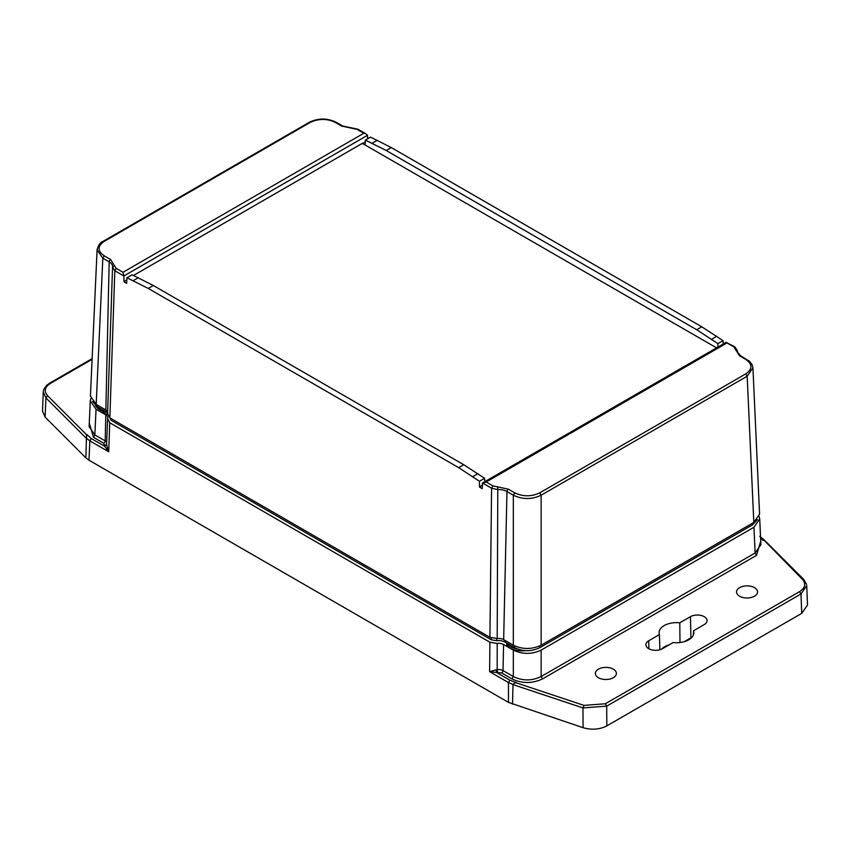 <?xml version="1.0" encoding="UTF-8"?>
<svg xmlns="http://www.w3.org/2000/svg" width="850" height="850" viewBox="0 0 850 850"><rect width="100%" height="100%" fill="white"/><g stroke="black" fill="none" stroke-linecap="round" stroke-linejoin="round"><path stroke-width="1.27" d="M801.741 613.349L807.5 605.062L806.724 585.682L800.976 593.98L801.741 613.349L606.815 725.9C599.601 729.555 591.685 730.15 583.079 727.696L508.459 702.376L508.459 682.561L489.611 671.681L489.897 642.218L109.735 422.737L108.715 451.764L106.579 444.826L104.635 446.239L91.248 438.515L89.856 440.884L86.424 438.196L85.861 457.842L88.984 460.201L508.459 702.376M45.124 417.116L45.9 397.864L43.276 391.924L42.5 411.177L45.124 417.116L85.861 457.842L86.424 438.249M806.565 584.46L803.803 579.509L763.608 539.325M763.576 539.92L762.939 540.345L763.693 539.867L802.389 579.275C806.225 583.759 805.29 587.86 799.584 591.611L800.976 593.98L606.709 706.138L582.972 707.933L583.079 727.696M799.584 591.611L605.327 703.768L583.961 705.394L582.972 707.933L512.986 684.611L512.539 704.183M86.424 438.196L86.732 434.86L86.307 438.313M92.098 359.337L50.416 383.392C44.71 387.143 43.775 391.255 47.611 395.728L45.9 397.864L86.307 438.271M101.692 412.377A18.689 10.784 180 0 1 100.215 411.612A18.689 10.784 0 0 0 101.692 412.377A18.689 10.784 0 0 0 103.296 413.047A18.689 10.784 180 0 1 101.692 412.377M107.567 414.226A18.689 10.784 180 0 1 103.296 413.047L103.296 411.442A18.689 10.784 180 0 1 95.551 405.514M105.782 411.612L103.296 413.047M525.895 650.675A18.689 10.784 180 0 1 509.15 647.711A18.689 10.784 180 0 1 506.664 645.936L506.664 644.332L507.758 643.694M90.801 398.576L90.281 400.881L96.039 409.201L105.782 414.832A6.885 3.974 180 0 1 107.791 417.711A6.885 3.974 180 0 1 107.621 418.519L106.558 445.039M107.621 418.519L109.735 422.737M489.897 642.218L497.197 643.439A6.885 3.974 180 0 1 503.593 644.502L513.326 650.122C522.601 654.457 531.866 654.457 541.142 650.122L753.961 527.255L759.719 518.925L759.199 516.619M699.04 555.751A19.667 11.358 180 0 1 699.019 555.762L590.527 618.396A19.667 11.358 180 0 1 590.495 618.418M482.056 634.472A19.667 11.358 180 0 1 482.024 634.461L123.165 427.274A19.667 11.358 180 0 1 123.144 427.263M759.73 536.392L763.566 539.314M513.102 684.537L508.459 682.561L509.851 680.191L516.524 682.614L514.006 683.4M512.986 684.611L513.931 683.442L516.524 682.614M496.219 669.779L489.611 671.681L496.464 672.467L496.219 669.779L497.186 669.662L497.197 643.439M88.984 460.201L89.856 440.884L108.715 451.764L104.635 446.239L103.806 443.275A1.966 1.137 120 0 0 105.198 440.906L105.782 414.832M89.282 423.077L93.479 437.314L103.806 443.275M673.136 642.536L662.469 648.699A9.722 5.61 180 0 1 651.961 649.931A9.722 5.61 180 0 1 645.883 644.831A9.722 5.61 180 0 1 648.731 640.762L659.388 634.599A17.393 10.041 180 0 1 659.079 632.867A17.393 10.041 180 0 1 679.787 622.827L690.455 616.675A9.722 5.61 180 0 1 701.122 615.474A9.722 5.61 180 0 1 707.041 620.744A9.722 5.61 180 0 1 704.193 624.601L693.526 630.764A17.393 10.041 180 0 1 693.844 632.867A17.393 10.041 180 0 1 673.136 642.536M739.628 587.637A10.508 6.067 180 0 1 751.166 586.351A10.508 6.067 180 0 1 757.552 592.046A10.508 6.067 180 0 1 747.054 597.996A10.508 6.067 180 0 1 736.546 592.046A10.508 6.067 180 0 1 739.628 587.637M598.442 669.152A10.508 6.067 180 0 1 609.981 667.856A10.508 6.067 180 0 1 616.378 673.551A10.508 6.067 180 0 1 605.869 679.501A10.508 6.067 180 0 1 595.372 673.551A10.508 6.067 180 0 1 598.442 669.152M762.939 540.345L760.569 537.721M760.718 541.121L756.521 555.358L542.534 678.906C532.334 683.676 522.134 683.676 511.934 678.906L501.617 672.945L496.464 672.467L509.851 680.191M753.961 527.255L755.129 552.989L760.888 544.691L759.719 518.925M513.326 650.122L513.326 676.536C522.601 681.009 531.866 681.009 541.142 676.536L755.129 552.989L756.521 555.358M516.938 648.805A18.689 10.784 180 0 1 506.664 644.332M104.391 410.816L103.296 411.442M105.304 411.889A13.6 7.852 0 0 0 107.599 412.686M90.281 400.881L89.112 426.658L94.871 434.945L96.039 409.201M693.388 635.003L693.526 630.764M691.857 637.362A9.053 5.228 0 0 0 690.923 637.829L684.314 641.644M679.989 642.515L679.787 622.827M669.003 644.927A16.724 9.658 0 0 0 661.597 649.145M659.919 649.761L659.388 634.599M365.373 140.101L386.187 150.482L391.266 147.549L370.536 137.126L365.373 140.101L365.075 144.946L716.55 347.862M365.075 144.936L362.142 143.469L133.535 275.453M717.899 347.087L717.899 343.634L723.063 340.648L701.771 326.814L696.692 329.747L717.899 343.634M386.187 150.482L696.692 329.747M126.841 279.724L123.941 281.817L123.898 275.953L367.498 135.309L367.678 138.773M365.245 142.131L362.142 143.469M737.492 352.421L737.471 350.763L734.761 346.768L726.102 342.348L482.502 482.991L482.205 488.654L479.506 487.071L479.464 481.291L484.627 478.306L463.717 464.695L153.329 285.504L132.101 274.784L126.937 277.759L126.639 283.348L123.941 281.817M484.627 478.306L484.829 481.642M391.266 147.549L701.771 326.814M107.557 414.556L112.551 267.166L114.824 270.746L109.852 417.892L489.929 637.33L491.576 488.261L497.781 489.579L497.197 638.552L489.929 637.33M479.464 481.291L458.639 467.638L148.251 288.437L126.937 277.759M723.063 340.648L723.233 344.006M123.898 275.953L122.995 272.287L363.811 133.259L365.5 133.567L367.498 135.309M482.396 484.978L479.506 487.071M486.189 481.982L482.502 482.991L491.576 488.261L492.968 485.892L486.189 481.982L727.005 342.943L735.176 347.618L733.784 346.864L739.447 355.746L745.79 359.422C752.622 364.183 752.622 368.996 745.79 373.873L539.75 492.83C531.494 496.772 523.154 496.772 514.717 492.83L508.364 489.164L492.968 485.892M752.919 367.561L759.571 514.112L753.812 522.431L541.142 645.224C531.866 649.549 522.601 649.549 513.326 645.224L503.657 639.636A6.991 4.037 0 0 0 497.197 638.552M109.852 417.892L107.727 413.695M107.78 412.091A6.991 4.037 0 0 0 105.857 409.966L96.188 404.388L90.429 396.058L97.113 249.252M122.995 272.287L116.216 268.377L110.553 259.484L104.21 255.818C97.378 251.058 97.378 246.234 104.21 241.368L310.25 122.411C318.782 118.49 327.133 118.49 335.283 122.411L341.636 126.076L357.032 129.349L363.811 133.259M504.974 640.401L504.974 642.09L514.717 647.711C523.058 651.674 531.409 651.674 539.75 647.711L752.569 524.843L757.435 519.562M504.974 642.09A8.851 5.111 0 0 0 496.761 640.719L496.761 638.605M109.544 417.159L111.127 420.325L491.289 639.806L496.761 640.719M107.621 412.696A8.851 5.111 0 0 0 107.174 412.42L107.174 411.028M92.565 401.508L97.431 406.799L107.174 412.42M739.447 355.746A1.966 1.137 120 0 1 740.424 355.651L749.53 361.314L752.144 364.756L752.941 367.901L747.182 376.231L541.142 495.199C531.866 499.619 522.601 499.619 513.326 495.199L513.326 645.224M96.188 404.388L102.818 258.188L97.07 249.868C98.504 244.779 100.555 241.921 103.222 241.273L309.272 122.315C318.261 118.001 327.261 118.001 336.26 122.315L342.614 125.981A1.966 1.137 120 0 0 341.636 126.076M605.327 703.768L606.709 706.138L606.815 725.9M802.389 579.275L804.1 580.274M583.961 705.394L516.194 682.805M86.732 434.86L47.611 395.728M91.248 438.515L87.061 434.669M541.142 650.122L541.142 676.536L542.534 678.906M511.934 678.906L513.326 676.536L503.009 670.576L503.593 644.502M501.617 672.945A1.966 1.137 -60 0 0 503.009 670.576A6.056 3.496 0 0 0 497.186 669.662L497.686 672.329M106.632 442.223A6.056 3.496 0 0 0 105.198 440.906L94.871 434.945L93.479 437.314M106.771 444.263L104.869 445.538M648.731 640.762L648.901 648.794M690.923 637.829L690.455 616.675M377.304 140.271L372.183 143.225M716.731 336.292L711.609 339.256M123.898 275.984L114.824 270.746L116.216 268.377M472.791 476.638L477.913 473.684M463.717 464.695L458.639 467.638M133.248 280.659L138.38 277.706M148.251 288.437L153.329 285.504M358.424 130.103L357.032 129.349M497.622 486.88L497.781 489.579A11.677 6.736 180 0 1 506.972 491.523L503.657 639.636M752.569 523.154L752.569 524.843M539.75 645.947L539.75 647.711M514.717 645.947L514.717 647.711M491.289 637.957L491.289 639.806M111.127 418.636L111.127 420.325M97.431 405.099L97.431 406.799M539.75 492.83L541.142 495.199L541.142 645.224M753.812 522.431L747.182 376.231L745.79 373.873M740.424 355.651L737.418 351.868A11.677 6.736 180 0 1 737.449 351.199L735.494 349.541M104.21 255.818L102.818 258.188L109.172 261.853L105.857 409.966M110.553 259.484A1.966 1.137 -60 0 0 109.172 261.853A11.677 6.736 180 0 1 112.582 266.741A11.677 6.736 180 0 1 112.572 266.953M508.364 489.164A1.966 1.137 -60 0 0 506.972 491.523L513.326 495.199L514.717 492.83M114.506 265.689L112.529 267.431M336.674 123.176L335.283 122.411M310.25 122.411L308.858 123.176M102.818 242.133L104.21 241.368L102.818 242.133M745.79 359.422L747.182 360.177L745.79 359.422M43.276 391.924L43.818 389.353L46.463 385.507L49.438 383.297L92.129 358.647M342.614 125.981L358.009 129.243L365.5 133.567"/></g></svg>

